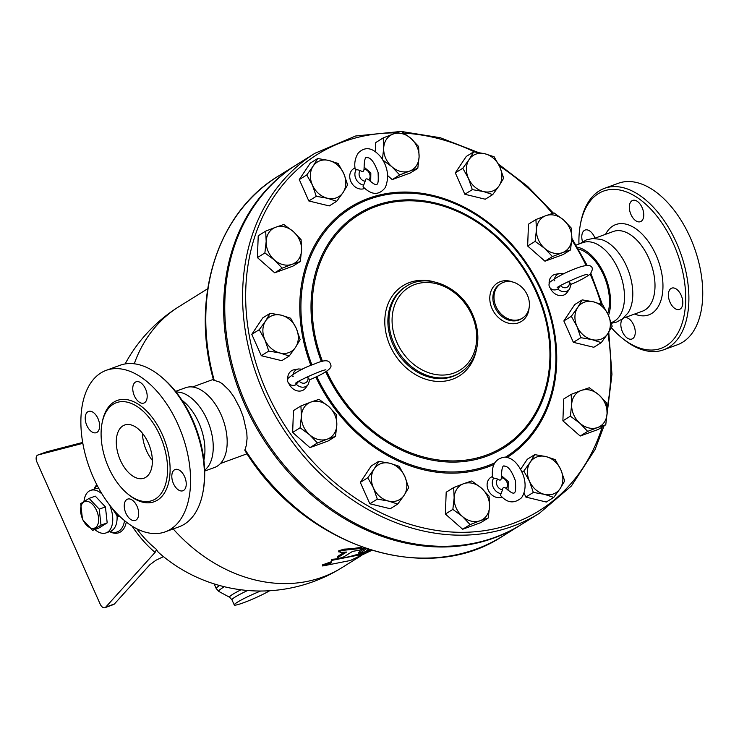 <?xml version="1.0" encoding="UTF-8"?>
<svg xmlns="http://www.w3.org/2000/svg" width="739" height="739" viewBox="0 0 739 739"><rect width="100%" height="100%" fill="white"/><g stroke="black" fill="none" stroke-linecap="round" stroke-linejoin="round"><path stroke-width="1.11" d="M120.392 460.286A28.285 16.193 69.9 0 1 124.623 425.036A28.285 16.193 69.9 0 1 149.537 446.051A28.285 16.193 69.9 0 1 144.031 478.17A28.285 16.193 69.9 0 1 120.392 460.286M152.354 460.406A28.285 16.193 69.9 0 1 146.525 450.744A28.285 16.193 69.9 0 1 142.442 433.248M174.441 469.856A11.316 6.475 69.9 0 1 175.143 469.514A11.316 6.475 69.9 0 1 185.11 477.921A11.316 6.475 69.9 0 1 182.903 490.761A11.316 6.475 69.9 0 1 173.185 482.992A11.316 6.475 69.9 0 1 174.441 469.856M137.048 506.289A11.316 6.475 69.9 0 1 135.357 520.385A11.316 6.475 69.9 0 1 125.39 511.979A11.316 6.475 69.9 0 1 127.588 499.13A11.316 6.475 69.9 0 1 137.048 506.289M97.003 432.333A11.316 6.475 69.9 0 1 96.301 432.675A11.316 6.475 69.9 0 1 86.343 424.269A11.316 6.475 69.9 0 1 88.541 411.42A11.316 6.475 69.9 0 1 98.259 419.198A11.316 6.475 69.9 0 1 97.003 432.333M134.396 395.901A11.316 6.475 69.9 0 1 136.087 381.804A11.316 6.475 69.9 0 1 146.054 390.201A11.316 6.475 69.9 0 1 143.856 403.051A11.316 6.475 69.9 0 1 134.396 395.901M160.003 435.604A52.099 29.819 -110.1 0 0 116.457 402.663A52.099 29.819 -110.1 0 0 106.314 461.829A52.099 29.819 -110.1 0 0 152.197 500.543A52.099 29.819 -110.1 0 0 160.003 435.604M178.099 424.694A85.983 49.217 -110.1 0 0 106.231 370.331A85.983 49.217 -110.1 0 0 89.493 467.963A85.983 49.217 -110.1 0 0 165.213 531.858A85.983 49.217 -110.1 0 0 178.099 424.694M165.222 531.858L179.078 526.796A85.983 49.217 -110.1 0 0 202.966 492.072A85.983 49.217 -110.1 0 0 191.955 419.632A85.983 49.217 -110.1 0 0 160.723 376.419A85.983 49.217 -110.1 0 0 120.087 365.269L106.222 370.331M160.723 376.419L162.174 377.62A83.719 47.915 69.9 0 1 192.583 419.687A83.719 47.915 69.9 0 1 203.308 490.225L202.966 492.072M204.666 470.623L208.296 466.383A42.428 24.285 -110.1 0 0 207.096 419.641A42.428 24.285 -110.1 0 0 181.36 392.631L175.845 391.725M203.872 460.129A42.428 24.285 -110.1 0 0 198.791 422.671A42.428 24.285 -110.1 0 0 182.006 400.261M680.176 309.05A11.316 6.475 69.9 0 1 679.474 309.392A11.316 6.475 69.9 0 1 669.506 300.976A11.316 6.475 69.9 0 1 671.723 288.136A11.316 6.475 69.9 0 1 681.441 295.923A11.316 6.475 69.9 0 1 680.176 309.05M624.954 317.567A11.316 6.475 69.9 0 1 634.358 326.832A11.316 6.475 69.9 0 1 631.928 339.016A11.316 6.475 69.9 0 1 622.469 331.857A11.316 6.475 69.9 0 1 623.439 318.121M582.535 241.755A11.316 6.475 69.9 0 1 584.42 230.392A11.316 6.475 69.9 0 1 585.112 230.051A11.316 6.475 69.9 0 1 594.978 238.189M642.117 207.576A11.316 6.475 69.9 0 1 640.427 221.682A11.316 6.475 69.9 0 1 630.459 213.275A11.316 6.475 69.9 0 1 632.667 200.426A11.316 6.475 69.9 0 1 642.117 207.576M520.903 524.801A212.121 172.686 -121.9 0 1 520.348 525.152A212.121 172.686 -121.9 0 1 262.825 438.347A212.121 172.686 -121.9 0 1 296.025 165.074A212.121 172.686 -121.9 0 1 296.579 164.723M539.304 513.337L521.466 524.45A212.121 172.686 -121.9 0 1 262.733 435.724A212.121 172.686 -121.9 0 1 297.143 164.372L314.98 153.259A212.121 172.686 58.1 0 0 280.571 424.611A212.121 172.686 58.1 0 0 539.304 513.337L571.423 485.966L595.015 449.626L604.059 425.84M621.444 337.501L622.894 338.702A85.983 49.217 -110.1 0 0 663.539 349.843L677.395 344.78A85.983 49.217 -110.1 0 0 690.272 237.625A85.983 49.217 -110.1 0 0 618.395 183.263L604.539 188.325A85.983 49.217 -110.1 0 0 580.651 223.049L580.309 224.896A83.719 47.915 69.9 0 1 620.187 190.099A83.719 47.915 69.9 0 1 673.562 244.018A83.719 47.915 69.9 0 1 677.986 332.938A83.719 47.915 69.9 0 1 621.444 337.501A83.719 47.915 69.9 0 1 611.384 327.719M663.539 349.843A85.983 49.217 -110.1 0 0 676.416 242.688A85.983 49.217 -110.1 0 0 604.539 188.325M578.942 244.046A83.719 47.915 69.9 0 1 580.309 224.896M611.171 322.601L611.984 322.306A42.428 24.285 -110.1 0 0 618.34 269.43A42.428 24.285 -110.1 0 0 582.877 242.604L576.106 245.08M611.375 323.285L616.612 322.075L622.312 318.971L627.845 313.142A42.428 24.285 -110.1 0 0 626.644 266.4A42.428 24.285 -110.1 0 0 600.909 239.39L592.918 238.494L586.563 239.806L579.829 243.722M371.828 550.352L350.295 560.513L322.675 565.982L331.562 562.813L331.599 560.421L359.219 554.952L358.988 555.756L371.468 550.241M322.675 565.982L322.435 564.901L331.284 561.742L331.358 559.349L331.599 560.421M331.284 561.742L331.562 562.813M359.034 554.536A153.86 125.26 58.1 0 0 364.401 552.375M331.358 559.349A153.86 125.26 58.1 0 0 358.775 553.917L359.219 554.952M340.614 552.403L338.942 551.663L341.991 550.463L363.56 548.19L359.523 550.158L352.586 551.386L343.921 556.79C339.663 558.462 337.658 558.684 337.917 557.455L346.591 552.051L340.614 552.403M337.668 556.384L337.446 558.01L337.668 556.384L344.346 552.218M338.841 551.95L338.656 550.878L343.912 549.132A153.86 125.26 58.1 0 0 361.583 547.174L362.036 547.091M366.526 548.661L359.117 553.779L370.479 549.936M369.454 549.613L366.756 550.296L368.392 549.271M367.237 549.992L366.756 550.296M359.006 553.687L358.6 552.643L359.597 551.682L365.186 548.199M92.634 530.353L82.5 519.591L80.727 503.61L89.096 498.4L99.238 509.162L101.003 525.143L92.634 530.353L98.823 528.089L107.192 522.879L105.428 506.899L95.285 496.137L89.096 498.4M96.578 510.492A14.143 8.092 -110.1 0 0 81.161 505.873A14.143 8.092 -110.1 0 0 91.082 528.145A14.143 8.092 -110.1 0 0 96.578 510.492M105.428 506.899L99.238 509.162M107.192 522.879L101.003 525.143M507.333 489.467L506.15 488.442C503.998 486.742 502.797 487.186 502.548 489.763L500.423 495.315C507.185 503.13 514.233 503.943 521.568 497.735C527.434 488.867 524.57 478.364 522.87 474.161C518.122 463.214 512.081 457.543 504.737 457.155C495.25 458.466 491.195 465.321 492.571 477.736L497.781 479.075C499.943 480.775 501.144 480.332 501.393 477.754L501.495 476.212C501.661 468.101 502.76 464.776 504.783 466.226C508.312 466.254 511.878 471.159 515.462 480.941C515.905 492.405 516.136 497.014 507.333 489.467M502.003 496.977A11.316 9.21 -121.9 0 1 501.532 497.171A11.316 9.21 -121.9 0 1 488.22 490.04A11.316 9.21 -121.9 0 1 492.414 476.581M309.429 379.911C325.003 373.278 332.144 368.392 330.86 365.26C329.853 361.888 328.55 357.842 314.796 363.865C304.514 367.357 295.702 372.096 288.349 378.091C285.836 380.77 289.402 387.06 295.618 384.936L298.999 381.001M306.759 377.167L308.052 377.694L309.659 379.735M287.776 379.569A11.316 9.21 -121.9 0 1 294.307 369.703L298.501 368.964A9.644 7.852 58.1 0 0 293.171 374.045M296.533 384.529A9.644 7.852 58.1 0 0 308.191 384.511L305.678 387.947A11.316 9.21 -121.9 0 1 288.986 383.818M356.355 169.536L360.401 170.515C362.563 172.215 363.764 171.771 364.013 169.194L364.115 167.651C364.281 159.541 365.38 156.215 367.403 157.666C370.932 157.693 374.497 162.598 378.082 172.381C378.525 183.845 378.756 188.454 369.953 180.898L368.77 179.882C366.618 178.182 365.417 178.616 365.168 181.203L363.043 186.755C371.689 195.336 379.135 195.558 385.37 187.42C389.296 177.295 387.92 167.319 381.222 157.481C373.01 147.541 365.38 146.036 358.313 152.964C355.145 157.85 354.101 163.254 355.191 169.176L356.355 169.536A9.644 7.852 58.1 0 0 355.856 178.727A9.644 7.852 58.1 0 0 363.255 185.027M364.623 188.417A11.316 9.21 -121.9 0 1 350.988 181.785A11.316 9.21 -121.9 0 1 354.988 168.039A11.316 9.21 -121.9 0 1 355.034 168.021M556.966 289.476L557.936 289.06A9.644 7.852 58.1 0 0 569.584 289.041L567.081 292.478A11.316 9.21 -121.9 0 1 550.379 288.349M549.179 284.099A11.316 9.21 -121.9 0 1 555.71 274.224L559.903 273.485A9.644 7.852 58.1 0 0 554.573 278.566M557.936 289.06L560.402 285.522M568.152 281.688L569.455 282.215L571.053 284.266M300.283 261.541L292.127 264.294A20.359 16.581 58.1 0 0 301.586 250.078L300.283 261.541L292.82 266.197L274.705 272.811L282.178 268.155L274.428 259.999A20.359 16.581 58.1 0 0 292.127 264.294L282.178 268.155M293.346 231.566L301.096 239.722L301.586 250.078A20.359 16.581 58.1 0 0 293.346 231.566A20.359 16.581 58.1 0 0 275.638 227.261L283.804 224.517L293.346 231.566M266.179 241.487L265.689 231.131L275.638 227.261A20.359 16.581 58.1 0 0 266.179 241.487A20.359 16.581 58.1 0 0 274.428 259.999L264.876 252.95L266.179 241.487M336.716 201.276L327.395 198.237A20.359 16.581 58.1 0 0 343.081 192.51L336.716 201.276L329.252 205.922L308.81 200.962L316.274 196.315L312.412 185.064A20.359 16.581 58.1 0 0 327.395 198.237L316.274 196.315M343.783 173.61L347.644 184.852L343.081 192.51A20.359 16.581 58.1 0 0 343.783 173.61A20.359 16.581 58.1 0 0 328.8 160.437L338.129 163.476L343.783 173.61M313.114 166.164L317.687 158.515L328.8 160.437A20.359 16.581 58.1 0 0 313.114 166.164A20.359 16.581 58.1 0 0 312.412 185.064L306.759 174.94L313.114 166.164M399.679 174.949L391.929 166.783A20.359 16.581 58.1 0 0 409.637 171.078L399.679 174.949L392.215 179.595L387.652 175.586M419.096 156.862L417.794 168.335L409.637 171.078A20.359 16.581 58.1 0 0 419.096 156.862A20.359 16.581 58.1 0 0 410.856 138.35L418.607 146.507L419.096 156.862M382.386 159.744L383.689 148.271A20.359 16.581 58.1 0 0 391.929 166.783L382.386 159.744M393.148 134.055L401.305 131.302L410.856 138.35A20.359 16.581 58.1 0 0 393.148 134.055A20.359 16.581 58.1 0 0 383.689 148.271L383.199 137.916L393.148 134.055M472.304 189.618L468.443 178.367A20.359 16.581 58.1 0 0 483.426 191.54L472.304 189.618L464.84 194.265L455.316 172.889L462.79 168.243L469.145 159.476A20.359 16.581 58.1 0 0 468.443 178.367L462.79 168.243M499.102 185.812L492.747 194.579L483.426 191.54A20.359 16.581 58.1 0 0 499.102 185.812A20.359 16.581 58.1 0 0 499.813 166.912L503.675 178.164L499.102 185.812M484.83 153.74L494.151 156.779L499.813 166.912A20.359 16.581 58.1 0 0 484.83 153.74A20.359 16.581 58.1 0 0 469.145 159.476L473.708 151.818L484.83 153.74M535.128 241.357L536.431 229.884A20.359 16.581 58.1 0 0 544.671 248.396L535.128 241.357L527.655 246.004L528.468 224.185L535.941 219.529L545.89 215.668A20.359 16.581 58.1 0 0 536.431 229.884L535.941 219.529M562.37 252.692L552.421 256.562L544.671 248.396A20.359 16.581 58.1 0 0 562.37 252.692A20.359 16.581 58.1 0 0 571.838 238.475L570.536 249.948L562.37 252.692M563.589 219.963L571.349 228.129L571.838 238.475A20.359 16.581 58.1 0 0 563.589 219.963A20.359 16.581 58.1 0 0 545.89 215.668L554.047 212.915L563.589 219.963M571.312 316.292L577.667 307.526A20.359 16.581 58.1 0 0 576.965 326.426L571.312 316.292L563.848 320.948L574.766 304.533L582.24 299.877L593.352 301.798A20.359 16.581 58.1 0 0 577.667 307.526L582.24 299.877M591.948 339.598L580.826 337.677L576.965 326.426A20.359 16.581 58.1 0 0 591.948 339.598A20.359 16.581 58.1 0 0 607.634 333.871L601.269 342.637L591.948 339.598M608.336 314.971L612.197 326.213L607.634 333.871A20.359 16.581 58.1 0 0 608.336 314.971A20.359 16.581 58.1 0 0 593.352 301.798L602.682 304.837L608.336 314.971M571.173 394.358L581.122 390.497A20.359 16.581 58.1 0 0 571.663 404.713L571.173 394.358L563.7 399.014L562.887 420.833L570.36 416.177L571.663 404.713A20.359 16.581 58.1 0 0 579.903 423.225L570.36 416.177M597.602 427.521L587.653 431.391L579.903 423.225A20.359 16.581 58.1 0 0 597.602 427.521A20.359 16.581 58.1 0 0 607.07 413.304L605.768 424.777L597.602 427.521M589.279 387.744L598.821 394.792A20.359 16.581 58.1 0 0 581.122 390.497L589.279 387.744M598.821 394.792L606.58 402.949L607.07 413.304A20.359 16.581 58.1 0 0 598.821 394.792M534.731 454.633L545.853 456.554A20.359 16.581 58.1 0 0 530.168 462.281L534.731 454.633L527.267 459.279L520.625 469.265M529.466 481.181L523.812 471.048L530.168 462.281A20.359 16.581 58.1 0 0 529.466 481.181A20.359 16.581 58.1 0 0 544.449 494.345L533.327 492.423L529.466 481.181M555.174 459.593L560.836 469.718A20.359 16.581 58.1 0 0 545.853 456.554L555.174 459.593M560.125 488.618L553.77 497.384L544.449 494.345A20.359 16.581 58.1 0 0 560.125 488.618A20.359 16.581 58.1 0 0 560.836 469.718L564.698 480.969L560.125 488.618M471.768 480.96L481.32 487.999A20.359 16.581 58.1 0 0 463.612 483.703L471.768 480.96M454.152 497.929L453.663 487.574L463.612 483.703A20.359 16.581 58.1 0 0 454.152 497.929A20.359 16.581 58.1 0 0 462.392 516.441L452.85 509.393L454.152 497.929M489.07 496.165L489.56 506.52A20.359 16.581 58.1 0 0 481.32 487.999L489.07 496.165M480.101 520.736L470.143 524.598L462.392 516.441A20.359 16.581 58.1 0 0 480.101 520.736A20.359 16.581 58.1 0 0 489.56 506.52L488.257 517.984L480.101 520.736M399.152 466.291L404.806 476.415A20.359 16.581 58.1 0 0 389.822 463.251L399.152 466.291M374.137 468.979L378.71 461.33L389.822 463.251A20.359 16.581 58.1 0 0 374.137 468.979A20.359 16.581 58.1 0 0 373.435 487.879L367.782 477.745L374.137 468.979M408.667 487.666L404.104 495.315A20.359 16.581 58.1 0 0 404.806 476.415L408.667 487.666M388.418 501.042L377.296 499.121L373.435 487.879A20.359 16.581 58.1 0 0 388.418 501.042A20.359 16.581 58.1 0 0 404.104 495.315L397.739 504.081L388.418 501.042M336.328 414.551L336.818 424.897A20.359 16.581 58.1 0 0 328.578 406.385L336.328 414.551M310.87 402.09L319.036 399.346L328.578 406.385A20.359 16.581 58.1 0 0 310.87 402.09A20.359 16.581 58.1 0 0 301.41 416.306L300.921 405.96L310.87 402.09M335.515 436.37L327.359 439.123A20.359 16.581 58.1 0 0 336.818 424.897L335.515 436.37L328.051 441.026L309.937 447.64L292.644 432.435L300.108 427.779L301.41 416.306A20.359 16.581 58.1 0 0 309.659 434.828L300.108 427.779M327.359 439.123L317.41 442.984L309.659 434.828A20.359 16.581 58.1 0 0 327.359 439.123M274.705 272.811L257.412 257.606L258.225 235.787L265.689 231.131M257.412 257.606L264.876 252.95M308.81 200.962L299.295 179.586L310.214 163.171L317.687 158.515M299.295 179.586L306.759 174.94M375.394 151.513L375.726 142.572L383.199 137.916M392.215 179.595L410.33 172.981L417.794 168.335M455.316 172.889L466.244 156.474L473.708 151.818M464.84 194.265L485.283 199.225L492.747 194.579M552.421 256.562L544.957 261.209L563.063 254.595L570.536 249.948M580.826 337.677L573.362 342.323L593.805 347.284L601.269 342.637M587.653 431.391L580.189 436.038L598.294 429.424L605.768 424.777M580.189 436.038L562.887 420.833M533.327 492.423L525.863 497.079L546.306 502.04L553.77 497.384M522.048 472.147L523.812 471.048M525.863 497.079L524.043 493.005M488.257 517.984L480.793 522.639L462.679 529.253L470.143 524.598M462.679 529.253L445.377 514.048L452.85 509.393M445.377 514.048L446.19 492.229L453.663 487.574M397.739 504.081L390.275 508.737L369.833 503.776L377.296 499.121M369.833 503.776L360.318 482.401L367.782 477.745M360.318 482.401L371.237 465.976L378.71 461.33M309.937 447.64L317.41 442.984M292.644 432.435L293.457 410.607L300.921 405.96M544.957 261.209L527.655 246.004M573.362 342.323L563.848 320.948M300.145 339.607L295.582 347.256A20.359 16.581 58.1 0 0 296.284 328.365L300.145 339.607M281.3 315.193L290.621 318.232L296.284 328.365A20.359 16.581 58.1 0 0 281.3 315.193A20.359 16.581 58.1 0 0 265.615 320.92L270.178 313.271L281.3 315.193M289.217 356.022L279.896 352.983A20.359 16.581 58.1 0 0 295.582 347.256L289.217 356.022L281.753 360.678L261.31 355.718L251.787 334.342L259.26 329.686L265.615 320.92A20.359 16.581 58.1 0 0 264.913 339.82L259.26 329.686M279.896 352.983L268.774 351.062L264.913 339.82A20.359 16.581 58.1 0 0 279.896 352.983M261.31 355.718L268.774 351.062M251.787 334.342L262.714 317.927L270.178 313.271M371.911 198.301A167.43 136.309 58.1 0 0 369.112 198.117M527.378 295.11A20.359 16.581 -121.9 0 1 522.464 318.121A20.359 16.581 -121.9 0 1 497.624 309.604A20.359 16.581 -121.9 0 1 500.931 283.554A20.359 16.581 -121.9 0 1 527.378 295.11M260.618 591.024A21.874 2.143 156 0 0 234.254 604.945A21.874 2.143 156 0 0 243.454 602.765A21.874 2.143 156 0 0 269.68 590.738M132.105 526.159A101.76 58.252 -110.1 0 0 155.07 552.412L156.539 549.41A94.786 54.261 69.9 0 1 136.872 528.856M156.539 549.41A146.11 34.733 150.1 0 0 158.913 552.781A153.86 153.86 0 0 0 341.778 567.755A153.86 125.26 -121.9 0 1 173.203 528.939M244.978 449.46A212.121 172.686 -121.9 0 0 502.502 536.265C425.849 587.265 303.276 546.066 244.886 450.494L246.41 444.915L247.085 438.301L246.78 432.417L243.343 417.11L239.796 407.91L233.967 396.917L229.33 390.451L222.328 383.744L219.206 381.887L213.571 380.169C190.283 298.38 217.146 212.841 278.178 176.187L296.025 165.074M155.07 552.412L105.714 607.144A5.653 3.242 69.9 0 1 104.91 607.698L113.621 604.511A5.653 3.242 -110.1 0 0 114.425 603.966L149.841 564.772L155.837 560.301L163.458 556.624M82.685 442.449L46.677 451.815A5.653 3.242 -110.1 0 0 46.511 451.862A5.653 3.242 -110.1 0 0 46.345 451.935M118.129 514.806A6.79 4.055 -30.9 0 0 117.039 515.785L120.3 516.931M104.91 607.698A5.653 3.242 69.9 0 1 100.181 604.123L36.95 462.097A5.653 3.242 69.9 0 1 37.8 455.048A5.653 3.242 69.9 0 1 37.966 454.993L82.833 443.326M96.8 484.719A26.863 15.38 -110.1 0 0 94.093 489.107M109.621 531.609A26.863 15.38 -110.1 0 0 126.295 522.085M112.042 508.081L117.039 515.785A22.623 12.951 69.9 0 1 110.434 531.313L106.083 532.902A22.623 12.951 69.9 0 1 94.869 529.54M84.015 501.301A22.623 12.951 69.9 0 1 90.555 490.4A22.623 12.951 69.9 0 1 102 493.985M109.621 505.051A22.623 12.951 69.9 0 1 106.083 532.902M607.726 313.641A40.728 23.315 -110.1 0 0 603.578 275.037A40.728 23.315 -110.1 0 0 578.415 248.988M204.675 471.076L214.67 467.427A42.428 24.285 -110.1 0 0 221.026 414.551A42.428 24.285 -110.1 0 0 185.563 387.726L175.568 391.374M608.52 315.377A42.428 24.285 -110.1 0 0 604.41 274.52A42.428 24.285 -110.1 0 0 577.362 247.196M102.121 422.976A53.91 30.853 69.9 0 1 127.635 399.762A53.91 30.853 69.9 0 1 162.294 434.541A53.91 30.853 69.9 0 1 164.982 492.082A53.91 30.853 69.9 0 1 128.152 494.252M634.69 314.01A48.081 27.519 -110.1 0 0 660.509 301.66A48.081 27.519 -110.1 0 0 655.992 254.955A48.081 27.519 -110.1 0 0 605.574 234.318M594.23 238.457L613.388 231.464A42.428 24.285 69.9 0 1 648.851 258.29A42.428 24.285 69.9 0 1 642.487 311.165M343.912 549.132L344.125 550.213M361.583 547.174L361.925 548.236M359.597 551.682L359.995 552.726M134.267 363.782A153.86 125.26 -121.9 0 1 179.069 306.574A153.86 153.86 0 0 0 125.103 363.948M501.393 477.754A6.328 5.155 -121.9 0 1 506.843 481.976A6.328 5.155 -121.9 0 1 506.15 488.442M493.735 478.096A9.644 7.852 58.1 0 0 493.236 487.287A9.644 7.852 58.1 0 0 500.636 493.587M502.548 489.763A6.328 5.155 -121.9 0 1 497.098 485.541A6.328 5.155 -121.9 0 1 497.781 479.075M308.052 377.694A6.328 5.155 -121.9 0 1 305.189 382.95A6.328 5.155 -121.9 0 1 299.073 381.084M365.168 181.203A6.328 5.155 -121.9 0 1 359.717 176.981A6.328 5.155 -121.9 0 1 360.401 170.515M364.013 169.194A6.328 5.155 -121.9 0 1 369.463 173.416A6.328 5.155 -121.9 0 1 368.77 179.882M569.455 282.215A6.328 5.155 -121.9 0 1 566.582 287.48A6.328 5.155 -121.9 0 1 560.476 285.605M522.464 318.121L521.346 318.814A20.359 16.581 -121.9 0 1 496.506 310.297A20.359 16.581 -121.9 0 1 499.813 284.247L500.931 283.554M512.912 282.067A22.623 18.42 58.1 0 0 489.994 295.24A22.623 18.42 58.1 0 0 507.157 322.786A22.623 18.42 58.1 0 0 529.078 308.015M322.463 361.279A136.669 111.266 -121.9 0 1 379.125 205.451A136.669 111.266 -121.9 0 1 536.311 292.422A136.669 111.266 -121.9 0 1 487.186 454.818A136.669 111.266 -121.9 0 1 326.656 371.246M433.848 281.771A53.171 43.287 58.1 0 0 385.056 316.292A53.171 43.287 58.1 0 0 423.853 378.571A53.171 43.287 58.1 0 0 476.359 349.99M459.076 373.389A50.908 41.449 -121.9 0 1 396.982 352.078A50.908 41.449 -121.9 0 1 405.249 286.963L406.358 286.27A50.908 41.449 58.1 0 0 398.099 351.394A50.908 41.449 58.1 0 0 460.194 372.687C465.939 369.066 470.373 364.087 473.505 357.722C479.528 344.466 479.297 330.176 472.812 314.869C461.339 287.111 427.318 272.146 406.358 286.27M471.861 315.1A48.645 39.601 -121.9 0 1 432.712 373.925A48.645 39.601 -121.9 0 1 398.607 297.327A48.645 39.601 -121.9 0 1 471.861 315.1M590.175 274.206A209.858 170.848 -121.9 0 1 601.223 304.256M607.92 333.437A209.858 170.848 -121.9 0 1 607.042 408.242M602.248 426.966A209.858 170.848 -121.9 0 1 401.499 521.485A209.858 170.848 -121.9 0 1 245.681 298.87A209.858 170.848 -121.9 0 1 396.418 132.891M404.104 133.149A209.858 170.848 -121.9 0 1 474.567 151.929M499.379 165.979A209.858 170.848 -121.9 0 1 552.403 213.432M571.764 239.889A209.858 170.848 -121.9 0 1 586.055 265.347M507.12 457.459A147.671 120.226 58.1 0 0 542.001 291.064A147.671 120.226 58.1 0 0 372.179 197.073A147.671 120.226 58.1 0 0 310.907 365.426M315.83 377.029A147.671 120.226 58.1 0 0 493.911 464.508M311.932 365.001A146.544 119.302 -121.9 0 1 372.789 198.015A146.544 119.302 -121.9 0 1 541.281 291.286A146.544 119.302 -121.9 0 1 505.411 457.192M494.77 462.863A146.544 119.302 -121.9 0 1 316.819 376.548M325.723 371.837A137.796 112.18 58.1 0 0 487.574 455.908A137.796 112.18 58.1 0 0 537.031 292.191A137.796 112.18 58.1 0 0 378.571 204.5A137.796 112.18 58.1 0 0 321.391 361.574M247.694 590.489A21.874 2.143 156 0 0 231.963 599.8L229.644 597.278L218.901 591.477L216.278 588.65L214.153 583.902M241.006 589.787A23.038 2.254 156 0 0 229.644 597.278M224.333 586.729A30.511 2.984 156 0 0 218.901 591.477M219.548 585.491A31.675 3.104 156 0 0 216.278 588.65M214.236 380.409A212.121 172.686 -121.9 0 1 278.178 176.187M37.966 454.993L46.677 451.815M114.425 603.966L105.714 607.144M90.555 490.4L94.915 488.812A22.623 12.951 69.9 0 1 98.777 488.433M124.512 520.653A25.532 14.614 69.9 0 1 109.908 531.507M94.38 489.006A25.532 14.614 69.9 0 1 97.178 485.44M642.496 311.165L623.337 318.158M363.57 548.218L363.209 547.156M207.696 288.737L179.069 306.574M361.066 555.737L341.778 567.755M508.081 490.271L508.21 481.505L501.421 475.657M308.191 384.511L309.807 379.375M302.399 369.214L298.501 368.964M370.701 181.711L370.83 172.935L364.041 167.097M293.365 376.169L292.672 376.299M295.748 383.208C294.898 382.469 320.366 370.405 325.862 369.796L325.853 369.796M563.802 273.744L559.903 273.485M569.584 289.041L571.201 283.896M554.758 280.691L554.074 280.82M557.151 287.73C556.301 287 581.759 274.926 587.265 274.317L587.246 274.317M557.021 289.457C550.998 291.693 546.823 285.393 550.241 281.892C558.527 275.832 568.67 270.788 580.669 266.761C588.9 264.377 592.77 265.412 592.262 269.846L590.424 273.975C585.029 277.827 578.489 281.31 570.822 284.432M459.085 373.38L460.194 372.687M587.08 265.273L571.847 238.244M553.4 213.118L527.517 186.293L498.474 164.104M478.188 152.437L440.204 137.713L401.619 131.505M400.778 131.468L355.588 136.013L314.98 153.259M606.996 414.708L611.957 374.313L608.76 332.134M602.405 304.727L590.904 273.476M231.963 599.8L234.254 604.945M502.502 536.265L520.348 525.152M37.8 455.048L46.511 451.862M213.359 379.375L192.528 386.987M247.038 453.792L220.471 463.501"/></g></svg>

